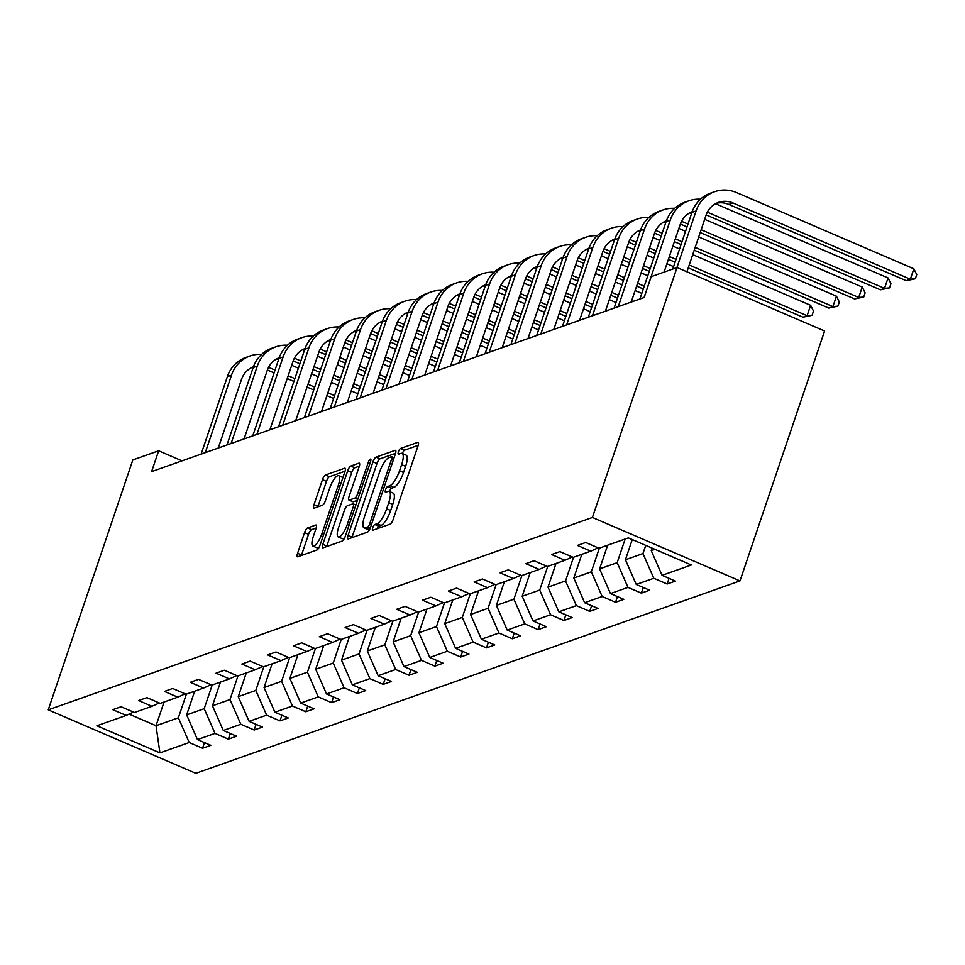 <?xml version="1.0" encoding="UTF-8"?>
<svg xmlns="http://www.w3.org/2000/svg" width="965" height="965" viewBox="0 0 965 965"><rect width="100%" height="100%" fill="white"/><g stroke="black" fill="none" stroke-linecap="round" stroke-linejoin="round"><path stroke-width="1.45" d="M372.719 527.771A3.124 0.917 -66.7 0 0 372.623 530.231A3.124 0.917 -66.7 0 0 372.876 530.231L390.137 524.128A4.463 1.315 -66.7 0 0 393.141 519.46L418.05 445.866A4.463 1.315 -66.7 0 0 418.195 442.344A4.463 1.315 -66.7 0 0 417.821 442.356L400.559 448.46A3.124 0.917 -66.7 0 0 398.449 451.717A3.124 0.917 -66.7 0 0 398.352 454.189A3.124 0.917 -66.7 0 0 398.617 454.177L400.849 453.393A14.27 4.198 -66.7 0 1 402.067 453.369A14.27 4.198 -66.7 0 1 401.621 464.635L399.546 470.775A14.27 4.198 -66.7 0 1 389.92 485.685L387.689 486.481A3.124 0.917 -66.7 0 0 385.578 489.738A3.124 0.917 -66.7 0 0 385.493 492.21A3.124 0.917 -66.7 0 0 385.747 492.198L387.99 491.414A14.27 4.198 -66.7 0 1 389.197 491.39A14.27 4.198 -66.7 0 1 388.75 502.656L386.675 508.796A14.27 4.198 -66.7 0 1 377.05 523.718L374.818 524.502A3.124 0.917 -66.7 0 0 372.719 527.771M418.219 445.335L404.552 450.173A3.124 0.917 -66.7 0 0 402.441 453.429A3.124 0.917 -66.7 0 0 402.417 453.514M402.067 453.369L406.048 455.082A14.27 4.198 -66.7 0 1 405.614 466.348L403.539 472.488A14.27 4.198 -66.7 0 1 393.913 487.409L391.681 488.194A3.124 0.917 -66.7 0 0 389.57 491.462A3.124 0.917 -66.7 0 0 389.546 491.547M307.57 527.939A4.463 1.315 -66.7 0 0 304.554 532.608L297.57 553.259A4.463 1.315 -66.7 0 0 297.437 556.769A4.463 1.315 -66.7 0 0 297.811 556.769L316.978 549.99A4.463 1.315 -66.7 0 0 319.982 545.334L344.891 471.74A4.463 1.315 -66.7 0 0 345.024 468.218A4.463 1.315 -66.7 0 0 344.65 468.218L325.482 474.997A4.463 1.315 -66.7 0 0 322.479 479.665L314.035 504.599A4.463 1.315 -66.7 0 0 313.902 508.121A4.463 1.315 -66.7 0 0 314.276 508.109L322.479 505.214A4.463 1.315 -66.7 0 0 325.482 500.558L329.668 488.181A11.93 3.51 -66.7 0 1 338.727 475.697A11.93 3.51 -66.7 0 1 338.365 485.118L321.96 533.561A11.93 3.51 -66.7 0 1 312.913 546.057A11.93 3.51 -66.7 0 1 313.275 536.637L316.013 528.555A4.463 1.315 -66.7 0 0 316.146 525.032A4.463 1.315 -66.7 0 0 315.772 525.044L307.57 527.939L311.55 529.652A4.463 1.315 -66.7 0 0 308.547 534.321L301.562 554.971A4.463 1.315 -66.7 0 0 301.394 555.502M592.426 517.457L677.02 267.534L651.206 276.666L644.162 297.485L151.602 471.62L158.658 450.8L132.844 459.919L48.25 709.842L592.426 517.457L739.998 580.906L195.823 773.303L48.25 709.842M348.076 535.394A4.463 1.315 -66.7 0 0 347.943 538.916A4.463 1.315 -66.7 0 0 348.317 538.916L367.484 532.137A4.463 1.315 -66.7 0 0 370.488 527.469L395.397 453.876A4.463 1.315 -66.7 0 0 395.541 450.353A4.463 1.315 -66.7 0 0 395.155 450.366L376 457.145A4.463 1.315 -66.7 0 0 372.985 461.801L348.076 535.394L352.068 537.107A4.463 1.315 -66.7 0 0 351.899 537.65M342.225 541.063L323.07 547.843A4.463 1.315 -66.7 0 1 322.684 547.843A4.463 1.315 -66.7 0 1 322.829 544.32L347.738 470.727A4.463 1.315 -66.7 0 1 350.741 466.071L358.944 463.164A4.463 1.315 -66.7 0 1 359.318 463.164A4.463 1.315 -66.7 0 1 359.185 466.686L349.077 496.529A4.463 1.315 -66.7 0 0 348.944 500.051A4.463 1.315 -66.7 0 0 349.318 500.039L354.758 498.121A4.463 1.315 -66.7 0 0 357.774 493.453L368.292 462.38A3.124 0.917 -66.7 0 1 370.656 459.111A3.124 0.917 -66.7 0 1 370.56 461.584L345.241 536.395A4.463 1.315 -66.7 0 1 342.225 541.063M133.52 712.086L126.186 715.415L112.821 709.673L121.095 706.742L134.461 712.496L152 706.296L138.634 700.542L146.909 697.623L160.262 703.364L177.801 697.164L164.448 691.423L172.711 688.491L186.076 694.245L203.615 688.045L190.25 682.291L198.525 679.372L211.89 685.114L229.429 678.914L216.064 673.172L224.338 670.241L237.704 675.995L255.243 669.794L241.877 664.041L250.152 661.122L263.505 666.863L281.044 660.663L267.691 654.921L275.966 651.99L289.319 657.744L306.858 651.544L293.493 645.79L301.768 642.871L315.133 648.613L332.672 642.413L319.306 636.671L327.581 633.74L340.947 639.493L358.485 633.293L345.12 627.54L353.395 624.62L366.76 630.362L384.287 624.162L370.934 618.42L379.209 615.489L392.562 621.243L410.101 615.043L396.748 609.289L405.01 606.37L418.376 612.112L435.915 605.911L422.549 600.17L430.824 597.239L444.19 602.992L461.728 596.792L448.363 591.038L456.638 588.119L470.003 593.861L487.542 587.661L474.177 581.919L482.452 578.988L495.805 584.742L513.344 578.542L499.991 572.788L508.253 569.869L521.619 575.61L539.158 569.41L525.792 563.669L534.067 560.737L547.432 566.491L564.971 560.291L551.606 554.537L559.881 551.618L573.246 557.36L590.785 551.16L577.42 545.418L585.695 542.499L599.048 548.241L628.336 537.879L691.35 564.983L662.074 575.333L675.428 581.087L667.165 584.006L653.8 578.264L636.261 584.464L649.626 590.206L641.351 593.125L627.986 587.383L610.447 593.584L623.812 599.337L615.537 602.256L602.172 596.515L584.633 602.715L597.998 608.457L589.724 611.376L576.37 605.634L558.832 611.834L572.185 617.576L563.91 620.507L550.557 614.765L533.018 620.965L546.383 626.707L538.108 629.626L524.743 623.885L507.204 630.085L520.569 635.826L512.294 638.758L498.929 633.016L481.39 639.216L494.756 644.958L486.481 647.877L473.115 642.135L455.589 648.335L468.942 654.077L460.667 657.008L447.314 651.266L429.775 657.467L443.128 663.208L434.865 666.127L421.5 660.386L403.961 666.586L417.326 672.328L409.051 675.259L395.686 669.517L378.147 675.717L391.513 681.459L383.238 684.378L369.872 678.636L352.334 684.836L365.699 690.578L357.424 693.509L344.071 687.768L326.532 693.968L339.885 699.709L331.622 702.629L318.257 696.887L300.718 703.087L314.083 708.829L305.809 711.76L292.443 706.018L274.904 712.218L288.27 717.96L279.995 720.879L266.63 715.137L249.091 721.337L262.456 727.079L254.181 730.01L240.828 724.257L223.289 730.469L236.642 736.211L228.367 739.13L215.014 733.388L197.475 739.588L210.84 745.33L202.566 748.261L189.2 742.507L159.913 752.869L96.898 725.764L126.186 715.415M212.203 685.005L204.182 708.696L186.643 714.896L194.665 691.205M186.643 714.896L197.475 739.588M204.182 708.696L215.014 733.388M159.334 702.966L152 706.296M238.005 675.886L229.996 699.565L212.457 705.765L220.466 682.086M212.457 705.765L223.289 730.469M229.996 699.565L240.828 724.257M185.135 693.835L177.801 697.164M263.819 666.755L255.809 690.445L238.271 696.646L246.28 672.955M238.271 696.646L249.091 721.337M255.809 690.445L266.63 715.137M210.949 684.716L203.615 688.045M289.633 657.635L281.611 681.314L264.072 687.514L272.094 663.836M264.072 687.514L274.904 712.218M281.611 681.314L292.443 706.018M236.763 675.584L229.429 678.914M315.446 648.504L307.425 672.195L289.886 678.395L297.908 654.704M289.886 678.395L300.718 703.087M307.425 672.195L318.257 696.887M262.577 666.465L255.243 669.794M341.248 639.385L333.239 663.064L315.7 669.264L323.709 645.585M315.7 669.264L326.532 693.968M333.239 663.064L344.071 687.768M288.378 657.334L281.044 660.663M367.062 630.254L359.052 653.944L341.514 660.144L349.523 636.454M341.514 660.144L352.334 684.836M359.052 653.944L369.872 678.636M314.192 648.215L306.858 651.544M392.876 621.134L384.854 644.813L367.315 651.013L375.337 627.334M367.315 651.013L378.147 675.717M384.854 644.813L395.686 669.517M340.006 639.083L332.672 642.413M418.689 612.003L410.668 635.694L393.129 641.894L401.151 618.203M393.129 641.894L403.961 666.586M410.668 635.694L421.5 660.386M365.819 629.964L358.485 633.293M444.491 602.884L436.482 626.562L418.943 632.763L426.964 609.084M418.943 632.763L429.775 657.467M436.482 626.562L447.314 651.266M391.621 620.833L384.287 624.162M470.305 593.752L462.295 617.443L444.756 623.643L452.766 599.953M444.756 623.643L455.589 648.335M462.295 617.443L473.115 642.135M417.435 611.714L410.101 615.043M496.119 584.633L488.097 608.312L470.558 614.512L478.58 590.833M470.558 614.512L481.39 639.216M488.097 608.312L498.929 633.016M443.249 602.582L435.915 605.911M521.932 575.502L513.911 599.193L496.372 605.393L504.393 581.702M496.372 605.393L507.204 630.085M513.911 599.193L524.743 623.885M469.062 593.463L461.728 596.792M547.746 566.383L539.725 590.061L522.186 596.261L530.207 572.583M522.186 596.261L533.018 620.965M539.725 590.061L550.557 614.765M494.864 584.332L487.542 587.661M573.548 557.251L565.538 580.942L547.999 587.142L556.009 563.451M547.999 587.142L558.832 611.834M565.538 580.942L576.37 605.634M520.678 575.212L513.344 578.542M599.361 548.132L591.34 571.811L573.813 578.011L581.823 554.332M573.813 578.011L584.633 602.715M591.34 571.811L602.172 596.515M546.492 566.081L539.158 569.41M625.175 539.001L617.154 562.692L599.615 568.892L607.636 545.201M599.615 568.892L610.447 593.584M617.154 562.692L627.986 587.383M572.305 556.962L564.971 560.291M645.742 545.37L642.967 553.56L625.429 559.76L632.268 539.568M625.429 559.76L636.261 584.464M642.967 553.56L653.8 578.264M598.119 547.831L590.785 551.16M654.946 549.326L651.242 550.641L652.099 548.096M651.242 550.641L662.074 575.333M677.02 267.534L824.593 330.995L739.998 580.906M182.047 460.86L158.658 450.8M129.057 714.112L156.028 725.716L178.368 717.815L186.39 694.137M164.05 702.025L156.028 725.716L159.913 752.869M178.368 717.815L189.2 742.507M669.071 578.349L667.165 584.006M643.269 587.468L641.351 593.125M617.455 596.599L615.537 602.256M591.642 605.718L589.724 611.376M565.828 614.85L563.91 620.507M540.014 623.969L538.108 629.626M514.212 633.1L512.294 638.758M488.399 642.22L486.481 647.877M462.585 651.351L460.667 657.008M436.771 660.47L434.865 666.127M410.969 669.601L409.051 675.259M385.156 678.721L383.238 684.378M359.342 687.852L357.424 693.509M333.528 696.971L331.622 702.629M307.726 706.103L305.809 711.76M281.913 715.222L279.995 720.879M256.099 724.353L254.181 730.01M230.285 733.472L228.367 739.13M204.484 742.604L202.566 748.261M376.965 528.784A3.124 0.917 -66.7 0 1 378.811 526.215L381.042 525.43A14.27 4.198 -66.7 0 0 390.668 510.509L386.675 508.796M389.197 491.39L393.177 493.103A14.27 4.198 -66.7 0 1 392.743 504.369L390.668 510.509M395.566 453.345L379.981 458.858A4.463 1.315 -66.7 0 0 376.977 463.514L352.068 537.107M367.629 527.047A3.124 0.917 -66.7 0 0 369.74 523.778L391.609 459.183A3.124 0.917 -66.7 0 0 391.706 456.71A3.124 0.917 -66.7 0 0 391.44 456.722L389.076 457.555A14.27 4.198 -66.7 0 0 379.45 472.476L364.505 516.625A14.27 4.198 -66.7 0 0 364.07 527.903A14.27 4.198 -66.7 0 0 365.277 527.879L367.629 527.047L370.234 528.169M364.07 527.903L368.063 529.616A14.27 4.198 -66.7 0 0 369.269 529.592L365.277 527.879M359.354 466.155L354.734 467.784A4.463 1.315 -66.7 0 0 351.718 472.452L326.809 546.045A4.463 1.315 -66.7 0 0 326.64 546.576M352.683 501.486A4.463 1.315 -66.7 0 0 352.937 501.764A4.463 1.315 -66.7 0 0 353.311 501.764L357.46 500.292M338.594 527.505A11.93 3.51 -66.7 0 0 338.232 536.926A11.93 3.51 -66.7 0 0 347.291 524.429L353.069 507.361A4.463 1.315 -66.7 0 0 353.202 503.839A4.463 1.315 -66.7 0 0 352.828 503.839L347.388 505.769A4.463 1.315 -66.7 0 0 344.372 510.425L338.594 527.505M338.232 536.926L342.225 538.639A11.93 3.51 -66.7 0 0 344.782 537.589M316.17 528.024L311.55 529.652M312.913 546.057L316.894 547.77A11.93 3.51 -66.7 0 0 319.415 546.757M342.925 477.53A11.93 3.51 -66.7 0 0 342.72 477.41L338.727 475.697M345.06 471.197L329.475 476.71A4.463 1.315 -66.7 0 0 326.472 481.378L318.028 506.311A4.463 1.315 -66.7 0 0 317.859 506.842M716.404 203.253A22.714 20.953 -109.5 0 1 728.913 204.459L906.207 280.694L910.333 279.223L913.867 268.813L736.572 192.578A34.065 31.423 70.5 0 0 714.643 191.697A34.065 31.423 70.5 0 0 696.091 210.961L676.923 267.57M714.643 191.697L710.505 193.169A34.065 31.423 70.5 0 0 691.953 212.421L672.786 269.03M686.923 271.792L706.054 215.243A22.714 20.953 -109.5 0 1 718.43 202.409A22.714 20.953 -109.5 0 1 733.05 203L910.333 279.223L915.339 278.776L906.207 280.694M913.867 268.813L916.75 274.603L915.339 278.776M700.457 199.224A34.065 31.423 70.5 0 0 688.841 200.829A34.065 31.423 70.5 0 0 670.277 220.08L644.065 297.522M688.841 200.829L684.704 202.288A34.065 31.423 70.5 0 0 666.139 221.552L639.928 298.981M664.089 272.106L680.253 224.375A22.714 20.953 -109.5 0 1 692.207 211.685M690.59 212.384A22.714 20.953 -109.5 0 1 692.062 212.107M706.175 214.906L880.394 289.814L884.531 288.354L888.053 277.944L715.487 203.736M707.369 212.179L884.531 288.354L889.525 287.896L880.394 289.814M888.053 277.944L890.936 283.734L889.525 287.896M674.644 208.344A34.065 31.423 70.5 0 0 663.027 209.948A34.065 31.423 70.5 0 0 644.463 229.212L618.251 306.641M663.027 209.948L658.89 211.419A34.065 31.423 70.5 0 0 640.326 230.671L614.114 308.112M631.231 302.057L654.439 233.494A22.714 20.953 -109.5 0 1 666.405 220.804M664.788 221.504A22.714 20.953 -109.5 0 1 666.248 221.226M680.373 224.025L687.056 226.908M700.204 232.553L854.58 298.945L858.717 297.473L862.24 287.063L704.679 219.32M681.555 221.299L688.009 224.073M701.157 229.73L858.717 297.473L863.723 297.027L854.58 298.945M862.24 287.063L865.123 292.853L863.723 297.027M691.531 213.663L689.673 212.867M648.842 217.475A34.065 31.423 70.5 0 0 637.214 219.079A34.065 31.423 70.5 0 0 618.662 238.331L592.45 315.772M637.214 219.079L633.076 220.539A34.065 31.423 70.5 0 0 614.524 239.803L588.312 317.232M605.417 311.188L628.625 242.625A22.714 20.953 -109.5 0 1 640.591 229.935M638.975 230.635A22.714 20.953 -109.5 0 1 640.434 230.358M654.559 233.156L661.242 236.027M674.39 241.684L681.073 244.555M694.221 250.212L828.766 308.064L832.904 306.605L836.426 296.195L698.708 236.968M655.742 230.43L662.195 233.204M675.343 238.85L682.038 241.733M695.186 247.378L832.904 306.605L837.909 306.146L828.766 308.064M836.426 296.195L839.321 301.985L837.909 306.146M685.56 231.31L678.877 228.44M665.717 222.782L663.86 221.986M623.028 226.594A34.065 31.423 70.5 0 0 611.4 228.198A34.065 31.423 70.5 0 0 592.848 247.462L566.636 324.891M611.4 228.198L607.262 229.67A34.065 31.423 70.5 0 0 588.71 248.922L562.499 326.363M579.603 320.308L602.811 251.744A22.714 20.953 -109.5 0 1 614.777 239.055M613.161 239.754A22.714 20.953 -109.5 0 1 614.633 239.477M628.746 242.275L635.428 245.158M648.577 250.803L655.259 253.686M668.419 259.332L675.102 262.215M688.25 267.872L802.964 317.195L807.09 315.724L810.624 305.314L692.725 254.627M629.928 239.549L636.381 242.324M649.542 247.981L656.224 250.852M669.372 256.509L676.055 259.38M689.203 265.037L807.09 315.724L812.096 315.278L802.964 317.195M810.624 305.314L813.507 311.104L812.096 315.278M679.577 248.97L672.895 246.099M659.746 240.442L653.064 237.571M639.916 231.914L638.058 231.118M597.214 235.725A34.065 31.423 70.5 0 0 585.586 237.33A34.065 31.423 70.5 0 0 567.034 256.581L540.822 334.023M585.586 237.33L581.461 238.789A34.065 31.423 70.5 0 0 562.897 258.053L536.685 335.482M553.801 329.439L577.01 260.876A22.714 20.953 -109.5 0 1 588.964 248.186M587.347 248.886A22.714 20.953 -109.5 0 1 588.819 248.608M602.932 251.407L609.615 254.278M622.763 259.935L629.457 262.806M642.606 268.463L649.288 271.334M604.126 248.68L610.58 251.455M623.728 257.1L630.41 259.983M643.558 265.628L650.241 268.511M673.606 266.63L666.924 263.747M653.775 258.089L647.081 255.218M633.933 249.561L627.25 246.69M614.102 241.033L612.244 240.237M571.401 244.845A34.065 31.423 70.5 0 0 559.784 246.449A34.065 31.423 70.5 0 0 541.22 265.713L515.008 343.142M559.784 246.449L555.647 247.921A34.065 31.423 70.5 0 0 537.083 267.172L510.871 344.614M527.988 338.558L551.196 269.995A22.714 20.953 -109.5 0 1 563.162 257.305M561.546 258.005A22.714 20.953 -109.5 0 1 563.005 257.727M577.118 260.526L583.801 263.409M596.961 269.054L603.644 271.937M616.792 277.582L623.474 280.465M636.623 286.123L643.317 288.993M578.312 257.8L584.766 260.574M597.914 266.231L604.597 269.102M617.745 274.76L624.439 277.63M637.588 283.288L644.27 286.159M647.792 275.749L641.11 272.878M627.962 267.221L621.279 264.35M608.119 258.692L601.436 255.822M588.288 250.164L586.431 249.368M545.599 253.976A34.065 31.423 70.5 0 0 533.971 255.58A34.065 31.423 70.5 0 0 515.406 274.832L489.207 352.273M533.971 255.58L529.833 257.04A34.065 31.423 70.5 0 0 511.281 276.292L485.069 353.733M502.174 347.69L525.382 279.126A22.714 20.953 -109.5 0 1 537.348 266.437M535.732 267.136A22.714 20.953 -109.5 0 1 537.191 266.859M551.317 269.657L557.999 272.528M571.147 278.185L577.83 281.056M590.978 286.714L597.661 289.584M610.821 295.242L617.504 298.113M552.499 266.931L558.952 269.705M572.1 275.351L578.783 278.234M591.943 283.879L598.626 286.762M611.774 292.407L618.456 295.29M631.605 300.947L632.859 301.478M641.822 293.408L635.139 290.525M621.979 284.88L615.296 281.997M602.148 276.34L595.465 273.469M582.317 267.812L575.623 264.941M562.474 259.283L560.617 258.487M519.785 263.095A34.065 31.423 70.5 0 0 508.157 264.7A34.065 31.423 70.5 0 0 489.605 283.963L463.393 361.393M508.157 264.7L504.019 266.171A34.065 31.423 70.5 0 0 485.467 285.423L459.256 362.864M476.36 356.809L499.568 288.245A22.714 20.953 -109.5 0 1 511.534 275.556M509.918 276.255A22.714 20.953 -109.5 0 1 511.39 275.978M525.503 278.776L532.185 281.659M545.334 287.305L552.016 290.188M565.164 295.833L571.859 298.716M585.007 304.373L591.69 307.244M526.685 276.05L533.138 278.825M546.287 284.482L552.981 287.353M566.129 293.01L572.812 295.881M585.96 301.538L592.643 304.409M605.803 310.067L607.057 310.609M616.008 302.528L609.325 299.657M596.177 293.999L589.482 291.128M576.334 285.471L569.652 282.6M556.503 276.943L549.821 274.072M536.673 268.415L534.803 267.619M493.971 272.227A34.065 31.423 70.5 0 0 482.343 273.831A34.065 31.423 70.5 0 0 463.791 293.083L437.579 370.524M482.343 273.831L478.218 275.29A34.065 31.423 70.5 0 0 459.654 294.542L433.442 371.983M450.558 365.94L473.767 297.377A22.714 20.953 -109.5 0 1 485.721 284.687M484.104 285.387A22.714 20.953 -109.5 0 1 485.576 285.109M499.689 287.908L506.372 290.779M519.52 296.436L526.215 299.307M539.363 304.964L546.045 307.835M559.193 313.492L565.876 316.363M500.883 285.182L507.337 287.956M520.485 293.601L527.167 296.484M540.316 302.129L546.998 305.012M560.146 310.658L566.841 313.541M579.989 319.198L581.244 319.729M590.194 311.659L583.511 308.776M570.363 303.119L563.681 300.248M550.533 294.59L543.838 291.72M530.69 286.062L524.007 283.191M510.859 277.534L509.001 276.738M468.158 281.346A34.065 31.423 70.5 0 0 456.542 282.95A34.065 31.423 70.5 0 0 437.977 302.214L411.766 379.643M456.542 282.95L452.404 284.422A34.065 31.423 70.5 0 0 433.84 303.673L407.628 381.115M424.745 375.059L447.953 306.496A22.714 20.953 -109.5 0 1 459.919 293.806M458.291 294.506A22.714 20.953 -109.5 0 1 459.762 294.228M473.875 297.027L480.558 299.91M493.718 305.555L500.401 308.438M513.549 314.083L520.231 316.966M533.38 322.612L540.074 325.494M475.07 294.301L481.523 297.075M494.671 302.733L501.354 305.603M514.502 311.261L521.197 314.132M534.345 319.789L541.027 322.66M554.175 328.317L555.43 328.86M564.392 320.778L557.698 317.907M544.549 312.25L537.867 309.379M524.719 303.722L518.036 300.851M504.876 295.194L498.193 292.323M485.045 286.665L483.188 285.857M442.356 290.477A34.065 31.423 70.5 0 0 430.728 292.081A34.065 31.423 70.5 0 0 412.164 311.333L385.952 388.774M430.728 292.081L426.59 293.541A34.065 31.423 70.5 0 0 408.026 312.793L381.826 390.234M398.931 384.191L422.139 315.627A22.714 20.953 -109.5 0 1 434.105 302.938M432.489 303.637A22.714 20.953 -109.5 0 1 433.948 303.36M448.074 306.158L454.756 309.029M467.904 314.687L474.587 317.557M487.735 323.215L494.418 326.086M507.578 331.743L514.261 334.614M449.256 303.42L455.709 306.207M468.857 311.852L475.54 314.735M488.7 320.38L495.383 323.263M508.531 328.908L515.214 331.791M528.362 337.436L529.616 337.979M538.579 329.909L531.896 327.026M518.736 321.369L512.053 318.498M498.905 312.841L492.222 309.97M479.074 304.313L472.38 301.442M459.231 295.785L457.374 294.988M416.542 299.596A34.065 31.423 70.5 0 0 404.914 301.201A34.065 31.423 70.5 0 0 386.362 320.464L360.15 397.894M404.914 301.201L400.777 302.672A34.065 31.423 70.5 0 0 382.224 321.924L356.013 399.365M373.117 393.31L396.326 324.747A22.714 20.953 -109.5 0 1 408.292 312.057M406.675 312.756A22.714 20.953 -109.5 0 1 408.147 312.479M422.26 315.278L428.943 318.161M442.091 323.806L448.773 326.689M461.921 332.334L468.616 335.217M481.764 340.862L488.447 343.745M423.442 312.551L429.895 315.326M443.044 320.983L449.738 323.854M462.886 329.511L469.569 332.382M482.717 338.04L489.4 340.91M502.56 346.568L503.814 347.111M512.765 339.029L506.082 336.158M492.934 330.5L486.239 327.63M473.091 321.972L466.409 319.101M453.26 313.444L446.578 310.561M433.418 304.916L431.56 304.108M390.729 308.728A34.065 31.423 70.5 0 0 379.1 310.332A34.065 31.423 70.5 0 0 360.548 329.584L334.336 407.025M379.1 310.332L374.963 311.792A34.065 31.423 70.5 0 0 356.411 331.043L330.199 408.485M347.316 402.441L370.512 333.878A22.714 20.953 -109.5 0 1 382.478 321.188M380.861 321.888A22.714 20.953 -109.5 0 1 382.333 321.61M396.446 324.409L403.129 327.28M416.277 332.937L422.959 335.808M436.12 341.465L442.802 344.336M455.95 349.993L462.633 352.864M397.64 321.671L404.094 324.445M417.242 330.102L423.925 332.985M437.073 338.631L443.755 341.514M456.903 347.159L463.598 350.042M476.746 355.687L478.001 356.23M486.951 348.16L480.268 345.277M467.12 339.62L460.438 336.749M447.278 331.092L440.595 328.221M427.447 322.563L420.764 319.692M407.616 314.035L405.758 313.239M364.915 317.847A34.065 31.423 70.5 0 0 353.299 319.451A34.065 31.423 70.5 0 0 334.734 338.715L308.523 416.144M353.299 319.451L349.161 320.911A34.065 31.423 70.5 0 0 330.597 340.175L304.385 417.616M321.502 411.56L344.71 342.997A22.714 20.953 -109.5 0 1 356.664 330.307M355.048 331.007A22.714 20.953 -109.5 0 1 356.519 330.73M370.632 333.528L377.315 336.411M390.463 342.056L397.158 344.939M410.306 350.584L416.989 353.467M430.137 359.113L436.819 361.996M371.827 330.802L378.28 333.576M391.428 339.234L398.111 342.105M411.259 347.762L417.942 350.633M431.102 356.29L437.784 359.161M450.932 364.818L452.187 365.361M461.137 357.279L454.455 354.408M441.307 348.751L434.624 345.88M421.476 340.223L414.781 337.352M401.633 331.695L394.95 328.812M381.802 323.166L379.945 322.358M339.101 326.978A34.065 31.423 70.5 0 0 327.485 328.582A34.065 31.423 70.5 0 0 308.921 347.834L282.709 425.276M327.485 328.582L323.347 330.042A34.065 31.423 70.5 0 0 304.783 349.294L278.571 426.735M295.688 420.692L318.896 352.129A22.714 20.953 -109.5 0 1 330.862 339.439M329.246 340.138A22.714 20.953 -109.5 0 1 330.706 339.861M344.831 342.659L351.513 345.53M364.661 351.188L371.344 354.058M384.492 359.716L391.175 362.587M404.323 368.244L411.018 371.115M346.013 339.921L352.466 342.696M365.614 348.353L372.297 351.236M385.445 356.881L392.14 359.764M405.288 365.409L411.971 368.292M425.119 373.938L426.373 374.48M435.336 366.398L428.641 363.528M415.493 357.87L408.81 354.999M395.662 349.342L388.979 346.471M375.831 340.814L369.137 337.943M355.989 332.286L354.131 331.49M313.299 336.097A34.065 31.423 70.5 0 0 301.671 337.702A34.065 31.423 70.5 0 0 283.119 356.966L256.907 434.395M301.671 337.702L297.534 339.161A34.065 31.423 70.5 0 0 278.982 358.425L252.77 435.866M269.874 429.811L293.083 361.248A22.714 20.953 -109.5 0 1 305.049 348.558M303.432 349.258A22.714 20.953 -109.5 0 1 304.892 348.98M319.017 351.779L325.7 354.65M338.848 360.307L345.53 363.19M358.678 368.835L365.373 371.718M378.521 377.363L385.204 380.246M320.199 349.053L326.653 351.827M339.801 357.484L346.495 360.355M359.643 366.012L366.326 368.883M379.474 374.541L386.157 377.411M399.305 383.069L400.572 383.612M409.522 375.53L402.839 372.659M389.691 367.002L382.996 364.131M369.848 358.473L363.166 355.603M350.018 349.945L343.335 347.062M330.175 341.417L328.317 340.609M287.486 345.229A34.065 31.423 70.5 0 0 275.857 346.833A34.065 31.423 70.5 0 0 257.305 366.085L231.093 443.526M275.857 346.833L271.72 348.293A34.065 31.423 70.5 0 0 253.168 367.544L226.956 444.986M244.073 438.942L267.269 370.379A22.714 20.953 -109.5 0 1 279.235 357.689M277.618 358.389A22.714 20.953 -109.5 0 1 279.09 358.112M293.203 360.91L299.886 363.781M313.034 369.438L319.717 372.309M332.877 377.966L339.559 380.837M352.707 386.495L359.39 389.365M294.385 358.172L300.839 360.946M313.999 366.604L320.682 369.486M333.83 375.132L340.512 378.015M353.66 383.66L360.355 386.543M373.503 392.188L374.758 392.731M383.708 384.649L377.026 381.778M363.877 376.121L357.195 373.25M344.035 367.593L337.352 364.722M324.204 359.064L317.521 356.194M304.373 350.536L302.515 349.74M261.672 354.348A34.065 31.423 70.5 0 0 250.056 355.952A34.065 31.423 70.5 0 0 231.491 375.216L205.28 452.645M250.056 355.952L245.918 357.412A34.065 31.423 70.5 0 0 227.354 376.676L201.142 454.117M218.259 448.062L241.467 379.498A22.714 20.953 -109.5 0 1 253.421 366.809M251.805 367.508A22.714 20.953 -109.5 0 1 253.276 367.231M267.389 370.029L274.072 372.9M287.22 378.557L293.915 381.44M307.063 387.086L313.746 389.969M326.894 395.614L333.576 398.497M268.584 367.303L275.037 370.078M288.185 375.735L294.868 378.606M308.016 384.263L314.699 387.134M327.859 392.791L334.541 395.662M347.69 401.319L348.944 401.862M357.894 393.78L351.212 390.909M338.064 385.252L331.381 382.381M318.233 376.724L311.538 373.841M298.39 368.196L291.707 365.313M278.559 359.668L276.702 358.859M381.042 525.43L377.05 523.718M392.743 504.369L388.75 502.656M391.681 488.194L387.689 486.481M393.913 487.409L389.92 485.685M403.539 472.488L399.546 470.775M405.614 466.348L401.621 464.635M404.552 450.173L400.559 448.46M418.448 442.621L417.821 442.356M378.811 526.215L374.818 524.502M376.977 463.514L372.985 461.801M379.981 458.858L376 457.145M395.795 450.631L395.155 450.366M371.489 524.526L369.74 523.778M393.346 459.931L391.609 459.183M326.809 546.045L322.829 544.32M351.718 472.452L347.738 470.727M354.734 467.784L350.741 466.071M359.571 463.441L358.944 463.164M353.311 501.764L349.318 500.039M357.762 499.412L354.758 498.121M359.523 494.213L357.774 493.453M370.029 463.14L368.292 462.38M349.028 525.177L347.291 524.429M354.806 508.109L353.069 507.361M316.399 525.31L315.772 525.044M323.709 534.308L321.96 533.561M340.114 485.865L338.365 485.118M318.028 506.311L314.035 504.599M326.472 481.378L322.479 479.665M329.475 476.71L325.482 474.997M345.277 468.495L344.65 468.218M301.562 554.971L297.57 553.259M308.547 534.321L304.554 532.608M696.091 210.961L691.953 212.421M733.05 203L728.913 204.459M670.277 220.08L666.139 221.552M644.463 229.212L640.326 230.671M618.662 238.331L614.524 239.803M592.848 247.462L588.71 248.922M567.034 256.581L562.897 258.053M541.22 265.713L537.083 267.172M515.406 274.832L511.281 276.292M489.605 283.963L485.467 285.423M463.791 293.083L459.654 294.542M437.977 302.214L433.84 303.673M412.164 311.333L408.026 312.793M386.362 320.464L382.224 321.924M360.548 329.584L356.411 331.043M334.734 338.715L330.597 340.175M308.921 347.834L304.783 349.294M283.119 356.966L278.982 358.425M257.305 366.085L253.168 367.544M231.491 375.216L227.354 376.676M394.094 457.748L391.706 456.71M352.937 501.764L348.944 500.051M355.868 504.985L353.202 503.839"/></g></svg>
